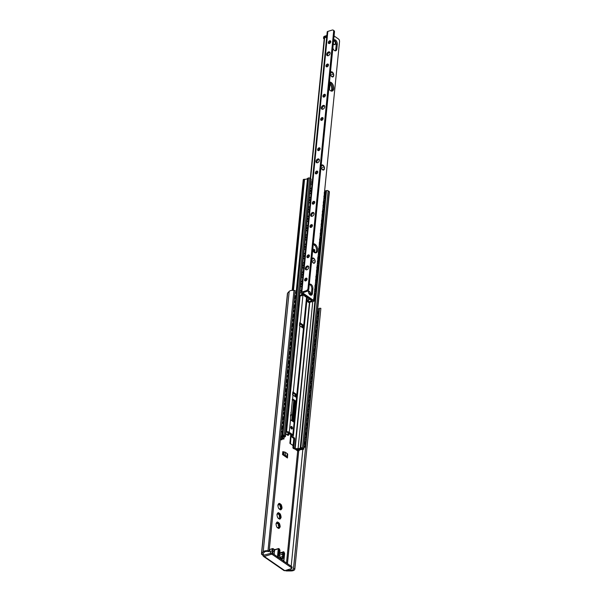<?xml version="1.0" encoding="UTF-8"?>
<svg xmlns="http://www.w3.org/2000/svg" width="601" height="601" viewBox="0 0 601 601"><rect width="100%" height="100%" fill="white"/><g stroke="black" fill="none" stroke-linecap="round" stroke-linejoin="round"><path stroke-width="0.9" d="M263.448 556.361A1.668 1.104 -55.4 0 0 264.245 556.451L271.028 554.377A0.999 0.481 5.7 0 1 272.426 554.565L291.748 567.907A0.999 0.481 5.7 0 1 291.966 568.245A0.999 0.481 5.7 0 1 291.583 568.569L284.806 570.642A1.668 1.104 124.6 0 1 284.003 570.559L263.448 556.361A1.668 1.104 -55.4 0 1 263.088 555.392L261.976 554.625A2.396 1.149 5.7 0 1 261.465 553.814A2.396 1.149 5.7 0 1 261.645 553.431L263.208 551.756A4.523 2.171 5.7 0 1 267.993 550.801L269.173 550.974L268.985 551.598L267.806 551.425A3.193 1.533 -174.3 0 0 264.432 552.094L262.87 553.776A1.067 0.511 -174.3 0 0 262.795 553.942A1.067 0.511 -174.3 0 0 263.02 554.302L264.417 555.271M278.624 514.321A0.834 0.481 -107 0 1 277.767 513.667L277.707 513.442M278.969 518.663A0.834 0.481 -107 0 1 279.36 517.844M280.036 517.701A3.336 1.916 73 0 0 280.058 517.318L279.645 516.755A0.834 0.481 -107 0 1 279.307 515.357L279.442 514.734A3.336 1.916 73 0 0 279.119 514.201M279.555 505.013A0.834 0.481 -107 0 1 278.699 504.359L278.639 504.134M279.893 509.355A0.834 0.481 -107 0 1 280.291 508.536M280.967 508.393A3.336 1.916 73 0 0 280.99 508.01L280.577 507.447A0.834 0.481 -107 0 1 280.239 506.05L280.366 505.418A3.336 1.916 73 0 0 280.051 504.893M287.331 434.884A0.834 0.481 -107 0 1 287.721 434.065M288.397 433.922A3.336 1.916 73 0 0 288.427 433.539L288.007 432.975A0.834 0.481 -107 0 1 287.579 432.209M277.7 523.629A0.834 0.481 -107 0 1 276.836 522.983L276.783 522.75M278.038 527.971A0.834 0.481 -107 0 1 278.428 527.152M279.104 527.009A3.336 1.916 73 0 0 279.134 526.626L278.714 526.063A0.834 0.481 -107 0 1 278.383 524.665L278.511 524.042A3.336 1.916 73 0 0 278.188 523.509M278.676 512.863A3.163 1.826 -107 0 1 279.901 513.712L280.119 513.817A3.336 1.916 -107 0 1 280.479 514.411L280.532 514.749A3.163 1.826 -107 0 1 280.998 516.672L281.103 517.003A3.336 1.916 -107 0 1 281.043 517.649L280.885 517.799A3.163 1.826 -107 0 1 280.126 518.873L280.013 519.099A3.336 1.916 -107 0 1 279.998 519.099A3.336 1.916 -107 0 1 279.585 519.151L279.382 518.963A3.163 1.826 -107 0 1 278.458 518.438A3.163 1.826 -107 0 1 278.158 518.115L277.94 518.009A3.336 1.916 -107 0 1 277.579 517.416L277.519 517.078A3.163 1.826 -107 0 1 277.061 515.155L276.956 514.824A3.336 1.916 -107 0 1 277.016 514.178L277.174 514.028A3.163 1.826 -107 0 1 277.932 512.953L278.045 512.728A3.336 1.916 -107 0 1 278.06 512.728A3.336 1.916 -107 0 1 278.473 512.683L277.79 513.262M276.971 514.546L277.932 512.953M279.217 517.852L280.194 517.716L279.638 518.498L280.021 518.783L279.39 518.979L277.917 517.934M280.194 517.716L280.885 517.799M279.886 516.92L280.84 516.627L279.645 516.755M280.532 514.749L279.976 515.155L280.314 516.552M279.901 513.712L279.322 514.08L278.428 513.464L278.631 513.006M278.488 514.411L279.322 514.08M277.752 522.179A3.163 1.826 -107 0 1 278.977 523.02L279.187 523.125A3.336 1.916 -107 0 1 279.555 523.719L279.608 524.057A3.163 1.826 -107 0 1 280.066 525.98L280.179 526.311A3.336 1.916 -107 0 1 280.111 526.957L279.953 527.107A3.163 1.826 -107 0 1 279.195 528.181L279.082 528.407A3.336 1.916 -107 0 1 279.074 528.414A3.336 1.916 -107 0 1 278.661 528.459L278.451 528.271A3.163 1.826 -107 0 1 277.527 527.746A3.163 1.826 -107 0 1 277.226 527.423L277.008 527.317A3.336 1.916 -107 0 1 276.648 526.724L276.595 526.386A3.163 1.826 -107 0 1 276.129 524.463L276.024 524.132A3.336 1.916 -107 0 1 276.092 523.486L276.242 523.343A3.163 1.826 -107 0 1 277.008 522.261L277.114 522.036A3.336 1.916 -107 0 1 277.129 522.036A3.336 1.916 -107 0 1 277.542 521.991L276.858 522.577M276.039 523.862L277.008 522.261M278.286 527.16L279.262 527.024L278.714 527.813L279.089 528.091L278.458 528.287L276.986 527.25M279.262 527.024L279.953 527.107M278.954 526.228L279.908 525.935L278.714 526.063M279.608 524.057L279.044 524.463L279.382 525.86M278.977 523.02L278.391 523.388L277.504 522.78L277.7 522.314M277.564 523.719L278.391 523.388M279.608 503.555A3.163 1.826 -107 0 1 280.832 504.404L281.05 504.509A3.336 1.916 -107 0 1 281.411 505.103L281.463 505.441A3.163 1.826 -107 0 1 281.929 507.364L282.034 507.695A3.336 1.916 -107 0 1 281.967 508.341L281.816 508.484A3.163 1.826 -107 0 1 281.05 509.565L280.945 509.791A3.336 1.916 -107 0 1 280.93 509.791A3.336 1.916 -107 0 1 280.517 509.836L280.306 509.648A3.163 1.826 -107 0 1 279.39 509.13A3.163 1.826 -107 0 1 279.082 508.807L278.872 508.701A3.336 1.916 -107 0 1 278.503 508.108L278.451 507.77A3.163 1.826 -107 0 1 277.993 505.847L277.88 505.516A3.336 1.916 -107 0 1 277.947 504.87L278.105 504.72A3.163 1.826 -107 0 1 278.864 503.646L278.969 503.42A3.336 1.916 -107 0 1 278.984 503.42A3.336 1.916 -107 0 1 279.397 503.368L278.714 503.954M277.895 505.238L278.864 503.646M280.306 509.648L278.849 508.626M280.314 509.671L280.952 509.475L279.938 509.385M280.569 509.19L281.125 508.408L280.141 508.544M281.125 508.408L281.816 508.484M280.81 507.612L281.771 507.319L280.577 507.447M281.463 505.441L280.9 505.847L281.238 507.244M280.832 504.404L280.246 504.772L279.36 504.156L279.563 503.698M279.42 505.103L280.246 504.772M289.464 433.374A3.336 1.916 -107 0 1 289.404 433.862L289.246 434.012A3.163 1.826 -107 0 1 288.488 435.094L288.375 435.312A3.336 1.916 -107 0 1 288.367 435.319A3.336 1.916 -107 0 1 287.947 435.364L287.744 435.177A3.163 1.826 -107 0 1 286.82 434.658A3.163 1.826 -107 0 1 286.519 434.335L286.301 434.23A3.336 1.916 -107 0 1 285.941 433.629L285.888 433.298A3.163 1.826 -107 0 1 285.791 433.066M287.744 435.177L286.271 434.14M287.751 435.192L288.382 435.004L287.999 434.718L287.368 434.914M287.999 434.718L288.555 433.937L287.579 434.065M288.555 433.937L289.246 434.012M287.879 432.284L288.555 432.75M290.418 415.314L291.109 415.396A3.163 1.826 -107 0 1 290.531 416.35M290.899 412.692A3.163 1.826 -107 0 1 291.215 414.269L291.327 414.6A3.336 1.916 -107 0 1 291.26 415.246L291.109 415.396M287.413 457.166L287.691 454.394A2.066 0.992 -174.3 0 0 287.699 454.326A2.066 0.992 -174.3 0 0 287.263 453.627L285.528 452.425A2.066 0.992 -174.3 0 0 284.153 451.952L282.808 451.667L282.515 454.574L283.86 454.859A2.066 0.992 5.7 0 1 285.235 455.333L286.97 456.535A2.066 0.992 5.7 0 1 287.413 457.233A2.066 0.992 5.7 0 1 287.398 457.301L287.451 457.977L282.515 454.574M287.451 457.977L287.639 454.98M286.076 457.03L283.882 455.52M291.966 568.245L292.078 567.081A0.999 0.481 -174.3 0 0 291.868 566.743L291.748 567.907M272.426 554.565L272.546 553.401L291.868 566.743M272.546 553.401A0.999 0.481 -174.3 0 0 271.141 553.213L263.088 555.392M286.204 570.214A1.067 0.511 -174.3 0 0 286.812 570.296L290.786 570.289A3.193 1.533 -174.3 0 0 293.438 569.124L293.551 568.554L294.873 568.719L294.76 569.282A4.523 2.171 5.7 0 1 290.997 570.942L287.023 570.95A2.396 1.149 5.7 0 1 285.107 570.552M319.093 309.282A3.193 1.533 -174.3 0 0 319.424 308.756L293.551 568.554M269.173 550.974L295.159 290.614L293.979 290.441A4.523 2.171 -174.3 0 0 289.194 291.387L287.639 293.07A2.396 1.149 -174.3 0 0 287.451 293.446L261.465 553.814M294.873 568.719L320.866 308.351L319.544 308.193M277.895 557.6L278.376 557.172L283.717 560.861L283.8 561.68M283.657 551.906L284.07 552.191L283.469 551.883L283.026 552.514A0.669 0.496 35.3 0 1 283.424 552.537L283.582 551.853M278.932 548.645L278.496 548.653L279.074 550.193L279.841 550.719A2.667 1.533 -107 0 1 279.788 551.658L279.36 553.686A3.403 1.953 73 0 0 281.095 558.494A3.403 1.953 73 0 0 283.514 556.556L283.522 554.235A2.667 1.533 -107 0 1 283.649 553.348L283.424 552.537M284.07 552.191L284.611 553.574L283.649 553.348M279.833 550.058L279.337 548.931M274.154 554.52L274.604 550.013L278.496 548.653M279.69 553.033L283.469 551.883M272.922 553.664L273.019 552.717A2.336 1.345 73 0 0 272.666 550.832A1.502 0.864 -107 0 1 272.546 549.201A1.502 0.864 -107 0 1 273.5 548.946L274.687 549.765A0.669 0.383 -107 0 0 274.604 550.013M272.651 549.757A1.164 0.669 -107 0 1 273.034 549.134A1.164 0.669 -107 0 1 274.011 550.058A1.164 0.669 -107 0 1 273.71 551.365A1.164 0.669 -107 0 1 272.952 550.937A1.164 0.669 -107 0 1 272.651 549.757M273.5 548.946L273.267 548.736A1.833 1.052 73 0 0 272.576 548.578L270.488 549.216A1.833 1.052 73 0 0 270.165 551.673A1.998 1.149 -107 0 1 270.465 553.288L270.45 553.431M285.926 431.698L286.572 431.668A2.667 1.277 5.7 0 1 289.269 432.329L292.815 434.778A2.667 1.277 5.7 0 1 293.386 435.68A2.667 1.277 5.7 0 1 293.1 436.176L292.807 436.852L294.302 437.881A0.669 0.383 -107 0 1 294.655 438.745L293.814 447.182A0.669 0.383 73 0 0 294.167 448.053L295.159 448.609L298.081 448.624A2.87 1.375 -174.3 0 0 300.245 448.023A1.33 0.639 5.7 0 1 300.628 447.82L300.838 447.753A1.164 0.563 5.7 0 1 302.476 447.97L303.543 448.714A0.932 0.451 5.7 0 1 303.738 449.03A0.932 0.451 5.7 0 1 303.385 449.33L303.235 449.375A2.667 1.277 5.7 0 1 301.95 449.54A3.336 1.6 -174.3 0 0 299.208 450.487A1.533 0.736 5.7 0 1 298.682 450.825L298.622 450.848A0.999 0.481 5.7 0 1 297.225 450.66L295.549 449.45L296.458 449.21L298.058 450.314A4.583 2.201 5.7 0 1 301.822 448.977A1.502 0.721 -174.3 0 0 302.371 448.924L301.454 448.286A0.834 0.398 -174.3 0 0 301.236 448.391A4.034 1.938 5.7 0 1 298.246 449.195L295.993 449.18A2.667 1.277 5.7 0 1 293.521 448.519L293.25 448.331A0.669 0.383 -107 0 1 292.897 447.467L293.739 439.03A0.669 0.383 73 0 0 293.386 438.159L292.349 437.445A2.997 1.442 5.7 0 1 291.71 436.431A2.997 1.442 5.7 0 1 292.033 435.875L292.364 435.379L287.894 432.292L286.767 432.239A2.997 1.442 5.7 0 1 285.873 432.209M290.516 419.821A2.667 1.277 -174.3 0 0 290.441 419.768L292.529 398.824A2.667 1.277 5.7 0 1 292.604 398.876L296.158 401.325A2.667 1.277 5.7 0 1 296.225 401.378L294.137 422.323A2.667 1.277 -174.3 0 0 294.062 422.27L290.516 419.821L289.269 432.329M292.98 395.097A2.667 1.277 -174.3 0 0 292.567 394.857L292.86 391.95A2.667 1.277 5.7 0 1 293.273 392.19L296.819 394.639A2.667 1.277 5.7 0 1 297.134 394.902L296.841 397.809A2.667 1.277 -174.3 0 0 296.533 397.546L292.98 395.097L292.604 398.876M299.891 325.862A2.667 1.277 -174.3 0 0 299.478 325.622L299.771 322.714A2.667 1.277 5.7 0 1 300.184 322.947L303.73 325.396A2.667 1.277 5.7 0 1 304.046 325.667L303.753 328.574A2.667 1.277 -174.3 0 0 303.445 328.311L299.891 325.862L293.273 392.19M291.47 428.874A1.33 0.766 73 0 0 290.861 426.883M291.74 426.575A1.33 0.766 -107 0 1 292.439 427.92A1.33 0.766 -107 0 1 292.011 429.016A1.33 0.766 -107 0 1 290.892 427.965A1.33 0.766 -107 0 1 291.23 426.462A1.33 0.766 -107 0 1 291.74 426.575M293.521 421.894L295.497 402.092L292.214 399.515M292.815 434.778L294.137 422.323M280.614 436.318A3.336 1.6 -174.3 0 0 281.846 435.665A2.667 1.277 5.7 0 1 282.673 435.184L282.831 435.139A0.932 0.451 5.7 0 1 284.13 435.312L285.205 436.048A1.164 0.563 5.7 0 1 285.452 436.446A1.164 0.563 5.7 0 1 285.009 436.829L284.791 436.889A1.33 0.639 5.7 0 1 284.25 436.972A2.87 1.375 -174.3 0 0 282.192 437.656L281.073 438.948L281.831 439.534A0.669 0.383 73 0 0 282.297 439.241L282.478 437.415M281.351 439.684A0.669 0.383 -107 0 1 280.915 439.812L280.644 439.624A2.667 1.277 5.7 0 1 280.314 439.339M294.783 396.337L295.271 394.474L293.055 392.941M301.694 327.102L302.183 325.239L299.967 323.706M280.434 438.129L281.11 437.363A4.034 1.938 5.7 0 1 283.875 436.409A0.834 0.398 -174.3 0 0 284.183 436.364L283.244 435.725A1.502 0.721 -174.3 0 0 282.928 435.935A4.583 2.201 5.7 0 1 280.554 436.957M301.89 325.111L299.959 323.766M302.183 325.239L303.25 325.389A1.202 0.578 5.7 0 1 304.046 325.667M299.771 322.714A1.202 0.578 5.7 0 1 300.027 323.12A1.202 0.578 5.7 0 1 300.019 323.158L300.027 323.12M294.978 394.346L293.048 393.001M295.271 394.474L296.338 394.624A1.202 0.578 5.7 0 1 297.134 394.902M292.86 391.95A1.202 0.578 5.7 0 1 293.115 392.355A1.202 0.578 5.7 0 1 293.108 392.393L293.115 392.355M325.562 191.103A2.87 1.375 -174.3 0 0 325.915 190.855A1.33 0.639 5.7 0 1 326.29 190.652L326.508 190.592A1.164 0.563 5.7 0 1 328.138 190.81L329.213 191.546A0.932 0.451 5.7 0 1 329.408 191.862L303.738 449.03M298.171 449.195L298.058 450.314M292.191 290.358L303.235 179.729A0.999 0.481 5.7 0 1 303.61 179.406L303.67 179.383A1.533 0.736 5.7 0 1 304.557 179.293A3.336 1.6 -174.3 0 0 307.517 178.497A2.667 1.277 5.7 0 1 308.343 178.024L308.493 177.971A0.932 0.451 5.7 0 1 309.8 178.151L310.875 178.888A1.164 0.563 5.7 0 1 311.123 179.278L285.452 436.446M312.873 250.79L312.993 249.55M313.376 249.813L313.219 251.331M308.268 302.025L306.923 300.996L308.869 299.223L308.681 298.494M309.072 298.765L309.35 299.373L307.457 301.048L308.305 301.634M303.46 295.271L302.423 295.339M302.799 295.061L303.866 295.166M301.199 292.732L299.741 293.25M299.779 292.897L301.191 292.679M312.242 181.9A1.33 0.834 121.7 0 0 311.934 181.953L310.815 182.351M301.454 289.983A2.997 1.871 -58.3 0 1 301.214 290.321L301.454 289.96L301.214 290.321A2.997 1.878 121.7 0 1 299.929 291.417A2.667 2.667 0 0 0 299.952 291.41M301.74 287.113A2.667 2.667 0 0 0 300.447 286.219A2.997 1.878 121.7 0 1 301.484 286.369A2.997 1.878 121.7 0 1 301.597 286.452L301.747 287.06M314.451 292.875A1.33 0.932 127.8 0 1 314.834 293.01A1.33 0.932 127.8 0 1 315.112 293.784L315.412 294.017A1.33 0.932 -52.2 0 0 315.142 293.25A1.33 0.932 -52.2 0 0 314.969 293.153M315.412 294.017L314.533 299.606A1.33 0.932 127.8 0 1 313.324 301.048L313.624 301.281A1.33 0.932 -52.2 0 0 314.834 299.839M313.624 301.281L312.55 301.559M312.189 301.657L309.77 302.28M301.597 286.474A2.997 1.878 -58.3 0 0 300.928 286.422M314.225 295.189A2.997 2.088 127.8 0 1 313.88 298.599M315.112 293.784L314.533 299.606M314.015 294.993L314.105 296.398M314.473 296.301A2.997 2.088 127.8 0 1 314.413 296.894L313.624 298.87M300.59 284.746L301.71 284.348A1.33 0.834 121.7 0 1 302.018 284.303M302.386 280.675A2.997 1.871 -58.3 0 1 302.138 281.013L302.386 280.644L302.138 281.013A2.997 1.878 121.7 0 1 300.853 282.109A2.667 2.667 0 0 0 300.883 282.094M301.394 276.911A2.997 1.878 121.7 0 1 302.416 277.061A2.997 1.878 121.7 0 1 302.528 277.144L302.679 277.76M315.382 283.559A1.33 0.932 127.8 0 1 315.765 283.702A1.33 0.932 127.8 0 1 316.043 284.476L316.344 284.709A1.33 0.932 -52.2 0 0 316.066 283.935A1.33 0.932 -52.2 0 0 315.901 283.845M316.344 284.709L315.465 290.291A1.33 0.932 127.8 0 1 314.578 291.605M314.548 291.966L314.541 291.981A1.33 0.932 -52.2 0 0 315.765 290.531M302.528 277.166A2.997 1.878 -58.3 0 0 301.86 277.114M315.149 285.881A2.997 2.088 127.8 0 1 314.811 289.291M316.043 284.476L315.465 290.291M314.947 285.685L315.029 287.083M315.397 286.993A2.997 2.088 127.8 0 1 315.337 287.586L314.556 289.562M301.522 275.438L302.641 275.04A1.33 0.834 121.7 0 1 302.949 274.988M300.71 283.589L302.115 283.364M302.108 283.432L300.673 283.942M303.317 271.336L303.069 271.705A2.997 1.871 -58.3 0 0 303.31 271.359L303.069 271.712A2.997 1.878 121.7 0 1 301.785 272.801M303.603 268.497A2.667 2.667 0 0 0 302.303 267.595A2.997 1.878 121.7 0 1 303.347 267.753A2.997 1.878 121.7 0 1 303.46 267.828L303.603 268.444M316.314 274.251A1.33 0.932 127.8 0 1 316.697 274.394A1.33 0.932 127.8 0 1 316.967 275.168L317.275 275.401A1.33 0.932 -52.2 0 0 316.997 274.627A1.33 0.932 -52.2 0 0 316.832 274.537M317.275 275.401L316.389 280.983A1.33 0.932 127.8 0 1 315.51 282.297M315.472 282.658L315.472 282.665A1.33 0.932 -52.2 0 0 316.689 281.215M303.452 267.858A2.997 1.878 -58.3 0 0 302.784 267.806M316.081 276.565A2.997 2.088 127.8 0 1 315.743 279.983M316.967 275.168L316.389 280.983M315.871 276.377L315.961 277.775M316.329 277.685A2.997 2.088 127.8 0 1 316.269 278.278L315.487 280.254M302.453 266.13L303.573 265.732A1.33 0.834 121.7 0 1 303.881 265.68M301.634 274.274L303.047 274.056M303.039 274.124L301.604 274.634M304.249 262.028L304.001 262.397A2.997 1.871 -58.3 0 0 304.241 262.051L304.001 262.397A2.997 1.878 121.7 0 1 302.716 263.493A2.667 2.667 0 0 0 302.739 263.478M304.527 259.181A2.667 2.667 0 0 0 303.235 258.287A2.997 1.878 121.7 0 1 304.271 258.445A2.997 1.878 121.7 0 1 304.384 258.52L304.534 259.136M317.245 264.943A1.33 0.932 127.8 0 1 317.628 265.086A1.33 0.932 127.8 0 1 317.899 265.86L318.199 266.093A1.33 0.932 -52.2 0 0 317.929 265.319A1.33 0.932 -52.2 0 0 317.756 265.229M318.199 266.093L317.32 271.675A1.33 0.932 127.8 0 1 316.442 272.989M316.411 273.357L316.411 273.357A1.33 0.932 -52.2 0 0 317.621 271.907M304.572 258.715A2.997 1.871 -58.3 0 0 304.384 258.528A2.997 1.878 -58.3 0 0 303.715 258.498M317.012 267.257A2.997 2.088 127.8 0 1 316.667 270.668M317.899 265.86L317.32 271.675M316.802 267.069L316.892 268.467M317.26 268.369A2.997 2.088 127.8 0 1 317.2 268.97L316.419 270.946M303.377 256.822L304.497 256.424A1.33 0.834 121.7 0 1 304.812 256.372M302.566 264.966L303.971 264.748M303.963 264.816L302.528 265.326M305.173 252.743A2.997 1.871 -58.3 0 1 304.925 253.089L305.173 252.72L304.925 253.089A2.997 1.878 121.7 0 1 303.64 254.185A2.667 2.667 0 0 0 303.67 254.17M304.181 248.987A2.997 1.878 121.7 0 1 305.203 249.137A2.997 1.878 121.7 0 1 305.316 249.212L305.458 249.828M318.169 255.635A1.33 0.932 127.8 0 1 318.553 255.778A1.33 0.932 127.8 0 1 318.83 256.544L319.131 256.785A1.33 0.932 -52.2 0 0 318.861 256.011A1.33 0.932 -52.2 0 0 318.688 255.913M319.131 256.785L318.252 262.367A1.33 0.932 127.8 0 1 317.366 263.674M317.336 264.034L317.328 264.049A1.33 0.932 -52.2 0 0 318.553 262.599M305.503 249.407A2.997 1.871 -58.3 0 0 305.316 249.22A2.997 1.878 -58.3 0 0 304.647 249.182M317.937 257.949A2.997 2.088 127.8 0 1 317.598 261.36M318.83 256.544L318.252 262.367M317.734 257.761L317.816 259.159M318.184 259.061A2.997 2.088 127.8 0 1 318.124 259.655L317.343 261.638M304.309 247.514L305.428 247.116A1.33 0.834 121.7 0 1 305.736 247.064M303.497 255.658L304.902 255.44M304.895 255.508L303.46 256.018M306.097 243.435A2.997 1.871 -58.3 0 1 305.856 243.781L306.104 243.413L305.856 243.781A2.997 1.878 121.7 0 1 304.572 244.877A2.667 2.667 0 0 0 304.602 244.862M305.113 239.679A2.997 1.878 121.7 0 1 306.134 239.822A2.997 1.878 121.7 0 1 306.247 239.904L306.39 240.52M319.101 246.327A1.33 0.932 127.8 0 1 319.484 246.47A1.33 0.932 127.8 0 1 319.762 247.236L320.063 247.477A1.33 0.932 -52.2 0 0 319.785 246.703A1.33 0.932 -52.2 0 0 319.619 246.605M320.063 247.477L319.176 253.059A1.33 0.932 127.8 0 1 318.297 254.366M318.26 254.726L318.26 254.741A1.33 0.932 -52.2 0 0 319.484 253.291M306.435 240.1A2.997 1.871 -58.3 0 0 306.247 239.912A2.997 1.878 -58.3 0 0 305.571 239.874M318.868 248.641A2.997 2.088 127.8 0 1 318.53 252.052M319.762 247.236L319.176 253.059M318.658 248.446L318.748 249.851M319.116 249.753A2.997 2.088 127.8 0 1 319.056 250.347L318.275 252.33M305.24 238.206L306.36 237.808A1.33 0.834 121.7 0 1 306.668 237.756M304.422 246.35L305.834 246.132M305.826 246.2L304.391 246.71M307.028 234.127A2.997 1.871 -58.3 0 1 306.788 234.465L307.036 234.105L306.788 234.465A2.997 1.878 121.7 0 1 305.503 235.562A2.667 2.667 0 0 0 305.526 235.554M307.314 231.257A2.667 2.667 0 0 0 306.022 230.363A2.997 1.878 121.7 0 1 307.058 230.514A2.997 1.878 121.7 0 1 307.171 230.596L307.321 231.212M320.032 237.019A1.33 0.932 127.8 0 1 320.416 237.155A1.33 0.932 127.8 0 1 320.686 237.928L320.994 238.161A1.33 0.932 -52.2 0 0 320.716 237.395A1.33 0.932 -52.2 0 0 320.543 237.297M320.994 238.161L320.108 243.751A1.33 0.932 127.8 0 1 319.229 245.058M319.191 245.418L319.191 245.433A1.33 0.932 -52.2 0 0 320.408 243.983M307.171 230.619A2.997 1.878 -58.3 0 0 306.502 230.566M319.8 239.333A2.997 2.088 127.8 0 1 319.454 242.744M320.686 237.928L320.108 243.751M319.589 239.138L319.679 240.543M320.048 240.445A2.997 2.088 127.8 0 1 319.987 241.039L319.206 243.014M306.164 228.898L307.284 228.5A1.33 0.834 121.7 0 1 307.599 228.448M305.353 237.042L306.758 236.817M306.75 236.884L305.316 237.395M307.96 224.797L307.72 225.157A2.997 1.871 -58.3 0 0 307.96 224.819L307.72 225.157A2.997 1.878 121.7 0 1 306.427 226.254A2.667 2.667 0 0 0 306.457 226.246M308.245 221.949A2.667 2.667 0 0 0 306.953 221.055A2.997 1.878 121.7 0 1 307.99 221.206A2.997 1.878 121.7 0 1 308.103 221.288L308.253 221.904M320.957 227.711A1.33 0.932 127.8 0 1 321.34 227.847A1.33 0.932 127.8 0 1 321.618 228.62L321.918 228.853A1.33 0.932 -52.2 0 0 321.648 228.087A1.33 0.932 -52.2 0 0 321.475 227.989M321.918 228.853L321.039 234.435A1.33 0.932 127.8 0 1 320.153 235.75M320.13 236.118L320.13 236.118A1.33 0.932 -52.2 0 0 321.34 234.675M308.103 221.311A2.997 1.878 -58.3 0 0 307.434 221.258M320.731 230.025A2.997 2.088 127.8 0 1 320.386 233.436M321.618 228.62L321.039 234.435M320.521 229.83L320.603 231.235M320.972 231.137A2.997 2.088 127.8 0 1 320.919 231.731L320.13 233.706M307.096 219.583L308.215 219.185A1.33 0.834 121.7 0 1 308.523 219.14M306.285 227.734L307.689 227.509M307.682 227.576L306.247 228.087M308.891 215.481L308.644 215.849A2.997 1.871 -58.3 0 0 308.884 215.511L308.644 215.857A2.997 1.878 121.7 0 1 307.359 216.946M307.9 211.747A2.997 1.878 121.7 0 1 308.922 211.898A2.997 1.878 121.7 0 1 309.034 211.98L309.177 212.589M321.888 218.396A1.33 0.932 127.8 0 1 322.271 218.539A1.33 0.932 127.8 0 1 322.549 219.312L322.85 219.545A1.33 0.932 -52.2 0 0 322.572 218.772A1.33 0.932 -52.2 0 0 322.406 218.681M322.85 219.545L321.963 225.127A1.33 0.932 127.8 0 1 321.084 226.442M321.047 226.802L321.047 226.817A1.33 0.932 -52.2 0 0 322.271 225.367M309.027 212.003A2.997 1.878 -58.3 0 0 308.358 211.95M321.655 220.717A2.997 2.088 127.8 0 1 321.317 224.128M322.549 219.312L321.963 225.127M321.445 220.522L321.535 221.919M321.903 221.829A2.997 2.088 127.8 0 1 321.843 222.423L321.062 224.398M308.028 210.275L309.147 209.877A1.33 0.834 121.7 0 1 309.455 209.824M307.216 218.426L308.621 218.201M308.613 218.268L307.179 218.779M309.823 206.173L309.575 206.541A2.997 1.871 -58.3 0 0 309.815 206.196L309.575 206.541A2.997 1.878 121.7 0 1 308.29 207.638A2.667 2.667 0 0 0 308.313 207.623M308.824 202.439A2.997 1.878 121.7 0 1 309.846 202.59A2.997 1.878 121.7 0 1 309.958 202.665L310.108 203.281M322.82 209.088A1.33 0.932 127.8 0 1 323.203 209.231A1.33 0.932 127.8 0 1 323.473 210.004L323.781 210.237A1.33 0.932 -52.2 0 0 323.503 209.464A1.33 0.932 -52.2 0 0 323.33 209.373M323.781 210.237L322.895 215.819A1.33 0.932 127.8 0 1 322.016 217.134M321.978 217.494L321.978 217.502A1.33 0.932 -52.2 0 0 323.195 216.052M310.154 202.86A2.997 1.871 -58.3 0 0 309.958 202.672A2.997 1.878 -58.3 0 0 309.29 202.642M322.587 211.402A2.997 2.088 127.8 0 1 322.249 214.82M323.473 210.004L322.895 215.819M322.376 211.214L322.467 212.611M322.835 212.521A2.997 2.088 127.8 0 1 322.775 213.115L321.993 215.09M308.952 200.967L310.078 200.569A1.33 0.834 121.7 0 1 310.386 200.516M308.14 209.11L309.545 208.893M309.538 208.96L308.103 209.471M310.747 196.888A2.997 1.871 -58.3 0 1 310.507 197.233L310.747 196.865L310.507 197.233A2.997 1.878 121.7 0 1 309.222 198.33A2.667 2.667 0 0 0 309.245 198.315M309.755 193.131A2.997 1.878 121.7 0 1 310.777 193.282A2.997 1.878 121.7 0 1 310.89 193.357L311.04 193.973M323.744 199.78A1.33 0.932 127.8 0 1 324.127 199.923A1.33 0.932 127.8 0 1 324.405 200.696L324.705 200.929A1.33 0.932 -52.2 0 0 324.435 200.156A1.33 0.932 -52.2 0 0 324.262 200.065M324.705 200.929L323.826 206.511A1.33 0.932 127.8 0 1 322.94 207.826M322.91 208.186L322.91 208.194A1.33 0.932 -52.2 0 0 324.127 206.744M311.078 193.552A2.997 1.871 -58.3 0 0 310.89 193.364A2.997 1.878 -58.3 0 0 310.221 193.327M323.518 202.094A2.997 2.088 127.8 0 1 323.173 205.504M324.405 200.696L323.826 206.511M323.308 201.906L323.398 203.303M323.759 203.206A2.997 2.088 127.8 0 1 323.706 203.799L322.917 205.782M309.883 191.659L311.002 191.261A1.33 0.834 121.7 0 1 311.31 191.208M309.072 199.802L310.477 199.585M310.469 199.652L309.034 200.163M311.679 187.58A2.997 1.871 -58.3 0 1 311.431 187.925L311.679 187.557L311.431 187.925A2.997 1.878 121.7 0 1 310.146 189.022A2.667 2.667 0 0 0 310.176 189.007M311.964 184.71A2.667 2.667 0 0 0 310.664 183.816A2.997 1.878 121.7 0 1 311.709 183.974A2.997 1.878 121.7 0 1 311.821 184.049L311.964 184.665M324.675 190.472A1.33 0.932 127.8 0 1 325.058 190.615A1.33 0.932 127.8 0 1 325.336 191.381L325.637 191.621A1.33 0.932 -52.2 0 0 325.359 190.848A1.33 0.932 -52.2 0 0 325.194 190.75M325.637 191.621L324.75 197.203A1.33 0.932 127.8 0 1 323.871 198.51M323.834 198.871L323.849 198.886A1.33 0.932 -52.2 0 0 325.058 197.436M312.009 184.244A2.997 1.871 -58.3 0 0 311.821 184.056A2.997 1.878 -58.3 0 0 311.145 184.019M324.442 192.786A2.997 2.088 127.8 0 1 324.104 196.196M325.336 191.381L324.75 197.203M324.24 192.59L324.322 193.995M324.69 193.898A2.997 2.088 127.8 0 1 324.63 194.491L323.849 196.474M310.003 190.494L311.408 190.277M311.401 190.344L309.966 190.855M312.437 300.064L312.79 300.305A1.931 0.932 5.7 0 1 313.204 300.958A1.931 0.932 5.7 0 1 311.709 301.71A2.93 1.405 -174.3 0 0 309.515 302.596L308.238 302.318A4.267 2.051 5.7 0 1 311.611 301.056L311.896 300.71L303.64 295.016L302.851 295.001A4.267 2.051 5.7 0 1 299.471 295.962M331.076 91.014A4.665 2.682 73 0 0 329.356 83.291M313.324 243.908A4.665 2.682 -107 0 1 313.361 243.893A4.665 2.682 -107 0 1 315.127 244.284A4.665 2.682 -107 0 1 317.583 248.994A4.665 2.682 -107 0 1 316.081 252.826A4.665 2.682 -107 0 1 314.315 252.435A3.163 1.826 73 0 0 313.865 250.737L313.812 250.399A3.336 1.916 73 0 0 313.504 249.881M330.227 82.855A4.665 2.682 -107 0 1 332.623 87.1A4.665 2.682 -107 0 1 331.677 91.142A4.665 2.682 73 0 0 332.623 87.1A4.665 2.682 73 0 0 330.227 82.855A4.665 2.682 73 0 0 329.438 82.472A4.665 2.682 -107 0 1 330.227 82.855M333.735 44.189A1.57 0.901 -107 0 1 333.728 44.181A1.57 0.901 -107 0 0 333.893 44.279A1.968 1.134 73 0 0 334.073 44.429A1.968 1.134 73 0 0 335.463 43.55A1.968 1.134 73 0 0 334.907 41.499A1.968 1.134 73 0 0 333.593 40.86A1.968 1.134 73 0 1 335.448 42.896A1.968 1.134 73 0 1 334.073 44.429L335.05 44.466L335.456 42.956L334.885 41.461L333.593 40.86M333.322 43.565A2.036 1.172 73 0 0 333.871 44.331A2.036 1.172 73 0 0 334.058 44.489A2.036 1.172 73 0 0 335.478 42.949A2.036 1.172 73 0 0 333.6 40.785M310.131 294.941A2.036 1.172 73 0 0 310.116 292.259A2.036 1.172 73 0 0 308.313 291.455M315.029 245.508A3.336 1.916 -107 0 1 314.879 245.508L314.578 245.013M312.881 248.363L313.166 249.024A0.834 0.481 73 0 0 314.06 249.64L314.481 249.49A3.336 1.916 -107 0 1 314.841 250.084L314.714 250.715A0.834 0.481 73 0 0 315.052 252.112L315.465 252.675A3.336 1.916 -107 0 1 315.457 252.886M314.856 250.504L313.865 250.737M313.917 250.79L314.714 250.715M314.338 252.563L314.06 250.91M312.512 249.22L313.467 249.881M314.654 244.945L314.451 245.411M326.674 37.322A2.93 1.405 5.7 0 1 324.66 37.547L310.274 178.474L324.322 37.675M299.538 295.309A2.93 1.405 -174.3 0 0 301.574 294.708A1.931 0.932 5.7 0 1 303.22 294.317M308.238 302.318L308.456 300.162L308.238 302.318M304.391 295.534A2.667 1.533 73 0 0 305.068 296.436A2.667 1.533 73 0 0 306.315 296.864M304.324 295.482A2.464 1.42 73 0 0 304.947 296.331A2.464 1.42 73 0 0 305 296.383M309.042 293.04L309.455 293.326L309.042 293.04M324.3 37.901L324.007 37.991A1.33 0.639 -174.3 0 0 323.571 38.261L323.684 38.404A1.202 0.578 5.7 0 1 324.082 38.163L324.285 38.096M323.834 38.404L324.217 38.772M292.026 420.865L294.032 400.769M294.415 401.032L292.409 421.128M293.078 445.694L289.885 443.185L290.674 435.327A0.669 0.383 73 0 0 290.493 434.651L290.606 434.162M283.71 438.993L284.318 436.972M290.08 443.628L293.115 445.303M290.989 434.433L290.914 434.523A0.669 0.383 -107 0 1 291.087 435.199L290.493 443.5M283.477 439.068L282.387 438.317M290.884 427.942L290.982 426.98M318.522 308.719A1.33 0.879 124.6 0 1 318.808 309.5L319.131 309.725A1.33 0.879 -55.4 0 0 318.846 308.944L318.522 308.719A1.33 0.879 124.6 0 0 317.876 308.651L317.749 308.689M291.327 427.499L291.222 428.618M282.432 437.934L283.89 438.94M295.985 293.16A1.33 0.879 124.6 0 1 296.27 293.942L296.601 294.167A1.33 0.879 -55.4 0 0 296.316 293.393L295.985 293.16A1.33 0.879 124.6 0 0 295.346 293.1L294.896 293.235M281.854 431.796A1.33 0.879 -55.4 0 0 283.011 430.316L282.68 430.091A1.33 0.879 124.6 0 1 281.523 431.571L281.854 431.796L281.043 432.044M281.08 431.706L281.523 431.571M281.892 423.562L282.335 423.427A1.33 0.879 124.6 0 1 282.981 423.495A1.33 0.879 124.6 0 1 283.266 424.268L282.68 430.091M281.711 425.373A3.336 2.209 124.6 0 1 281.741 425.388A3.336 2.209 124.6 0 1 282.102 425.748L282.057 426.199A3.05 2.021 124.6 0 1 281.801 428.798L281.756 429.242A3.336 2.209 124.6 0 1 281.26 429.895M283.266 424.268L283.589 424.494A1.33 0.879 -55.4 0 0 283.304 423.72A1.33 0.879 -55.4 0 0 283.124 423.63M304.737 439.015L304.872 438.978A1.33 0.879 124.6 0 1 305.511 439.046A1.33 0.879 124.6 0 1 305.796 439.827L305.218 445.642A1.33 0.879 124.6 0 1 304.053 447.121L304.384 447.354A1.33 0.879 -55.4 0 0 305.541 445.867L305.218 445.642M305.796 439.827L306.127 440.052A1.33 0.879 -55.4 0 0 305.841 439.271A1.33 0.879 -55.4 0 0 305.654 439.188M306.127 440.052L305.541 445.867M304.384 447.354L303.896 447.505M304.527 441.164A3.336 2.209 124.6 0 1 304.639 441.307L304.572 441.938A2.952 1.953 124.6 0 1 304.354 444.162L304.286 444.8A3.336 2.209 124.6 0 1 304.144 445.018M283.589 424.494L283.011 430.316M282.786 422.488A1.33 0.879 -55.4 0 0 283.942 421.008L283.612 420.783A1.33 0.879 124.6 0 1 282.455 422.263L282.786 422.488L281.974 422.736M282.004 422.398L282.455 422.263M282.823 414.254L283.266 414.119A1.33 0.879 124.6 0 1 283.905 414.179A1.33 0.879 124.6 0 1 284.19 414.96L283.612 420.783M282.643 416.065A3.336 2.209 124.6 0 1 282.665 416.08A3.336 2.209 124.6 0 1 283.033 416.44L282.988 416.891A3.05 2.021 124.6 0 1 282.733 419.483L282.688 419.934A3.336 2.209 124.6 0 1 282.185 420.587M284.19 414.96L284.521 415.186A1.33 0.879 -55.4 0 0 284.235 414.412A1.33 0.879 -55.4 0 0 284.055 414.322M305.669 429.707L305.796 429.67A1.33 0.879 124.6 0 1 306.442 429.738A1.33 0.879 124.6 0 1 306.728 430.519L306.142 436.334A1.33 0.879 124.6 0 1 304.985 437.813L305.316 438.039A1.33 0.879 -55.4 0 0 306.472 436.559L306.142 436.334M306.728 430.519L307.051 430.744A1.33 0.879 -55.4 0 0 306.765 429.963A1.33 0.879 -55.4 0 0 306.585 429.88M307.051 430.744L306.472 436.559M305.316 438.039L304.82 438.197M305.451 431.856A3.336 2.209 124.6 0 1 305.563 431.999L305.503 432.63A2.952 1.953 124.6 0 1 305.278 434.854L305.218 435.485A3.336 2.209 124.6 0 1 305.068 435.71M284.521 415.186L283.942 421.008M283.71 413.18A1.33 0.879 -55.4 0 0 284.874 411.7L284.543 411.467A1.33 0.879 124.6 0 1 283.379 412.955L283.71 413.18L282.906 413.428M282.936 413.09L283.379 412.955M283.747 404.939L284.198 404.804A1.33 0.879 124.6 0 1 284.836 404.871A1.33 0.879 124.6 0 1 285.122 405.652L284.543 411.467M283.567 406.757A3.336 2.209 124.6 0 1 283.597 406.772A3.336 2.209 124.6 0 1 283.965 407.132L283.92 407.583A3.05 2.021 124.6 0 1 283.657 410.175L283.612 410.626A3.336 2.209 124.6 0 1 283.116 411.279M285.122 405.652L285.452 405.878A1.33 0.879 -55.4 0 0 285.167 405.097A1.33 0.879 -55.4 0 0 284.979 405.014M306.6 420.399L306.728 420.362A1.33 0.879 124.6 0 1 307.366 420.43A1.33 0.879 124.6 0 1 307.652 421.203L307.073 427.026A1.33 0.879 124.6 0 1 305.917 428.505L306.247 428.731A1.33 0.879 -55.4 0 0 307.404 427.251L307.073 427.026M307.652 421.203L307.982 421.436A1.33 0.879 -55.4 0 0 307.697 420.655A1.33 0.879 -55.4 0 0 307.517 420.572M307.982 421.436L307.404 427.251M306.247 428.731L305.751 428.881M306.382 422.548A3.336 2.209 124.6 0 1 306.495 422.691L306.435 423.322A2.952 1.953 124.6 0 1 306.209 425.546L306.149 426.177A3.336 2.209 124.6 0 1 305.999 426.394M285.452 405.878L284.874 411.7M284.641 403.872A1.33 0.879 -55.4 0 0 285.798 402.385L285.467 402.159A1.33 0.879 124.6 0 1 284.311 403.639L284.641 403.872L283.83 404.12M283.867 403.782L284.311 403.639M284.679 395.631L285.122 395.496A1.33 0.879 124.6 0 1 285.768 395.563A1.33 0.879 124.6 0 1 286.053 396.344L285.467 402.159M284.498 397.441A3.336 2.209 124.6 0 1 284.528 397.464A3.336 2.209 124.6 0 1 284.889 397.824L284.844 398.275A3.05 2.021 124.6 0 1 284.589 400.867L284.543 401.318A3.336 2.209 124.6 0 1 284.048 401.971M286.053 396.344L286.376 396.57A1.33 0.879 -55.4 0 0 286.091 395.789A1.33 0.879 -55.4 0 0 285.911 395.706M307.524 411.092L307.659 411.054A1.33 0.879 124.6 0 1 308.298 411.122A1.33 0.879 124.6 0 1 308.583 411.895L308.005 417.718A1.33 0.879 124.6 0 1 306.841 419.197L307.171 419.423A1.33 0.879 -55.4 0 0 308.336 417.943L308.005 417.718M308.583 411.895L308.914 412.121A1.33 0.879 -55.4 0 0 308.629 411.347A1.33 0.879 -55.4 0 0 308.441 411.257M308.914 412.121L308.336 417.943M307.171 419.423L306.683 419.573M307.314 413.24A3.336 2.209 124.6 0 1 307.427 413.375L307.359 414.014A2.952 1.953 124.6 0 1 307.141 416.238L307.073 416.869A3.336 2.209 124.6 0 1 306.931 417.086M286.376 396.57L285.798 402.385M285.573 394.564A1.33 0.879 -55.4 0 0 286.73 393.077L286.399 392.851A1.33 0.879 124.6 0 1 285.242 394.331L285.573 394.564L284.761 394.804M284.791 394.466L285.242 394.331M285.61 386.323L286.053 386.188A1.33 0.879 124.6 0 1 286.692 386.255A1.33 0.879 124.6 0 1 286.977 387.036L286.399 392.851M285.43 388.133A3.336 2.209 124.6 0 1 285.452 388.156A3.336 2.209 124.6 0 1 285.821 388.516L285.775 388.96A3.05 2.021 124.6 0 1 285.52 391.559L285.475 392.01A3.336 2.209 124.6 0 1 284.972 392.656M286.977 387.036L287.308 387.262A1.33 0.879 -55.4 0 0 287.023 386.481A1.33 0.879 -55.4 0 0 286.842 386.398M308.456 401.784L308.583 401.746A1.33 0.879 124.6 0 1 309.23 401.806A1.33 0.879 124.6 0 1 309.515 402.587L308.929 408.41A1.33 0.879 124.6 0 1 307.772 409.89L308.103 410.115A1.33 0.879 -55.4 0 0 309.26 408.635L308.929 408.41M309.515 402.587L309.838 402.813A1.33 0.879 -55.4 0 0 309.553 402.039A1.33 0.879 -55.4 0 0 309.372 401.949M309.838 402.813L309.26 408.635M308.103 410.115L307.607 410.265M308.238 403.932A3.336 2.209 124.6 0 1 308.351 404.067L308.29 404.706A2.952 1.953 124.6 0 1 308.065 406.93L308.005 407.561A3.336 2.209 124.6 0 1 307.855 407.778M287.308 387.262L286.73 393.077M286.497 385.249A1.33 0.879 -55.4 0 0 287.661 383.769L287.331 383.543A1.33 0.879 124.6 0 1 286.166 385.023L286.497 385.249L285.693 385.496M285.723 385.158L286.166 385.023M286.534 377.015L286.985 376.88A1.33 0.879 124.6 0 1 287.624 376.947A1.33 0.879 124.6 0 1 287.909 377.721L287.331 383.543M286.354 378.825A3.336 2.209 124.6 0 1 286.384 378.848A3.336 2.209 124.6 0 1 286.752 379.208L286.707 379.652A3.05 2.021 124.6 0 1 286.444 382.251L286.399 382.694A3.336 2.209 124.6 0 1 285.903 383.348M287.909 377.721L288.24 377.954A1.33 0.879 -55.4 0 0 287.954 377.173A1.33 0.879 -55.4 0 0 287.766 377.09M309.387 392.476L309.515 392.43A1.33 0.879 124.6 0 1 310.154 392.498A1.33 0.879 124.6 0 1 310.439 393.279L309.861 399.094A1.33 0.879 124.6 0 1 308.704 400.582L309.034 400.807A1.33 0.879 -55.4 0 0 310.191 399.327L309.861 399.094M310.439 393.279L310.77 393.505A1.33 0.879 -55.4 0 0 310.484 392.723A1.33 0.879 -55.4 0 0 310.304 392.641M310.77 393.505L310.191 399.327M309.034 400.807L308.538 400.957M309.169 394.624A3.336 2.209 124.6 0 1 309.282 394.759L309.222 395.39A2.952 1.953 124.6 0 1 308.997 397.622L308.937 398.253A3.336 2.209 124.6 0 1 308.786 398.471M288.24 377.954L287.661 383.769M287.428 375.941A1.33 0.879 -55.4 0 0 288.585 374.461L288.255 374.235A1.33 0.879 124.6 0 1 287.098 375.715L287.428 375.941L286.617 376.188M286.654 375.85L287.098 375.715M287.466 367.707L287.909 367.572A1.33 0.879 124.6 0 1 288.555 367.639A1.33 0.879 124.6 0 1 288.841 368.413L288.255 374.235M287.286 369.517A3.336 2.209 124.6 0 1 287.316 369.532A3.336 2.209 124.6 0 1 287.676 369.9L287.639 370.344A3.05 2.021 124.6 0 1 287.376 372.943L287.331 373.386A3.336 2.209 124.6 0 1 286.835 374.04M288.841 368.413L289.171 368.646A1.33 0.879 -55.4 0 0 288.886 367.865A1.33 0.879 -55.4 0 0 288.698 367.782M310.311 383.168L310.447 383.122A1.33 0.879 124.6 0 1 311.085 383.19A1.33 0.879 124.6 0 1 311.371 383.971L310.792 389.786A1.33 0.879 124.6 0 1 309.628 391.274L309.958 391.499A1.33 0.879 -55.4 0 0 311.123 390.019L310.792 389.786M311.371 383.971L311.701 384.197A1.33 0.879 -55.4 0 0 311.416 383.415A1.33 0.879 -55.4 0 0 311.228 383.333M311.701 384.197L311.123 390.019M309.958 391.499L309.47 391.649M310.101 385.309A3.336 2.209 124.6 0 1 310.214 385.451L310.146 386.082A2.952 1.953 124.6 0 1 309.928 388.314L309.861 388.945A3.336 2.209 124.6 0 1 309.718 389.163M289.171 368.646L288.585 374.461M288.36 366.633A1.33 0.879 -55.4 0 0 289.517 365.153L289.186 364.927A1.33 0.879 124.6 0 1 288.029 366.407L288.36 366.633L287.548 366.88M287.579 366.542L288.029 366.407M288.397 358.399L288.841 358.264A1.33 0.879 124.6 0 1 289.479 358.324A1.33 0.879 124.6 0 1 289.765 359.105L289.186 364.927M288.217 360.209A3.336 2.209 124.6 0 1 288.24 360.224A3.336 2.209 124.6 0 1 288.608 360.585L288.563 361.036A3.05 2.021 124.6 0 1 288.307 363.635L288.262 364.078A3.336 2.209 124.6 0 1 287.766 364.732M289.765 359.105L290.095 359.33A1.33 0.879 -55.4 0 0 289.81 358.557A1.33 0.879 -55.4 0 0 289.629 358.466M311.243 373.852L311.371 373.814A1.33 0.879 124.6 0 1 312.017 373.882A1.33 0.879 124.6 0 1 312.302 374.663L311.716 380.478A1.33 0.879 124.6 0 1 310.559 381.958L310.89 382.191A1.33 0.879 -55.4 0 0 312.047 380.703L311.716 380.478M312.302 374.663L312.633 374.889A1.33 0.879 -55.4 0 0 312.347 374.107A1.33 0.879 -55.4 0 0 312.159 374.025M312.633 374.889L312.047 380.703M310.89 382.191L310.394 382.341M311.025 376.001A3.336 2.209 124.6 0 1 311.138 376.143L311.078 376.774A2.952 1.953 124.6 0 1 310.86 378.998L310.792 379.637A3.336 2.209 124.6 0 1 310.642 379.855M290.095 359.33L289.517 365.153M289.284 357.325A1.33 0.879 -55.4 0 0 290.448 355.845L290.118 355.619A1.33 0.879 124.6 0 1 288.961 357.099L289.284 357.325L288.48 357.572M288.51 357.234L288.961 357.099M289.321 349.091L289.772 348.948A1.33 0.879 124.6 0 1 290.411 349.016A1.33 0.879 124.6 0 1 290.696 349.797L290.118 355.619M289.141 350.901A3.336 2.209 124.6 0 1 289.171 350.916A3.336 2.209 124.6 0 1 289.539 351.277L289.494 351.728A3.05 2.021 124.6 0 1 289.231 354.32L289.186 354.77A3.336 2.209 124.6 0 1 288.69 355.424M290.696 349.797L291.027 350.022A1.33 0.879 -55.4 0 0 290.741 349.249A1.33 0.879 -55.4 0 0 290.553 349.158M312.174 364.544L312.302 364.506A1.33 0.879 124.6 0 1 312.941 364.574A1.33 0.879 124.6 0 1 313.226 365.355L312.648 371.17A1.33 0.879 124.6 0 1 311.491 372.65L311.821 372.875A1.33 0.879 -55.4 0 0 312.978 371.395L312.648 371.17M313.226 365.355L313.557 365.581A1.33 0.879 -55.4 0 0 313.271 364.799A1.33 0.879 -55.4 0 0 313.091 364.717M313.557 365.581L312.978 371.395M311.821 372.875L311.326 373.026M311.957 366.693A3.336 2.209 124.6 0 1 312.069 366.835L312.009 367.466A2.952 1.953 124.6 0 1 311.784 369.69L311.724 370.321A3.336 2.209 124.6 0 1 311.573 370.547M291.027 350.022L290.448 355.845M290.215 348.017A1.33 0.879 -55.4 0 0 291.372 346.537L291.049 346.304A1.33 0.879 124.6 0 1 289.885 347.791L290.215 348.017L289.404 348.264M289.442 347.926L289.885 347.791M290.253 339.775L290.696 339.64A1.33 0.879 124.6 0 1 291.342 339.708A1.33 0.879 124.6 0 1 291.628 340.489L291.049 346.304M290.073 341.586A3.336 2.209 124.6 0 1 290.103 341.608A3.336 2.209 124.6 0 1 290.471 341.969L290.426 342.42A3.05 2.021 124.6 0 1 290.163 345.012L290.118 345.462A3.336 2.209 124.6 0 1 289.622 346.116M291.628 340.489L291.958 340.714A1.33 0.879 -55.4 0 0 291.673 339.933A1.33 0.879 -55.4 0 0 291.485 339.85M313.098 355.236L313.234 355.199A1.33 0.879 124.6 0 1 313.872 355.266A1.33 0.879 124.6 0 1 314.158 356.04L313.579 361.862A1.33 0.879 124.6 0 1 312.422 363.342L312.745 363.567A1.33 0.879 -55.4 0 0 313.91 362.087L313.579 361.862M314.158 356.04L314.488 356.273A1.33 0.879 -55.4 0 0 314.203 355.491A1.33 0.879 -55.4 0 0 314.015 355.409M314.488 356.273L313.91 362.087M312.745 363.567L312.257 363.718M312.888 357.385A3.336 2.209 124.6 0 1 313.001 357.527L312.933 358.158A2.952 1.953 124.6 0 1 312.715 360.382L312.648 361.013A3.336 2.209 124.6 0 1 312.505 361.231M291.958 340.714L291.372 346.537M291.147 338.709A1.33 0.879 -55.4 0 0 292.304 337.221L291.973 336.996A1.33 0.879 124.6 0 1 290.816 338.476L291.147 338.709L290.336 338.949M290.373 338.618L290.816 338.476M291.185 330.467L291.628 330.332A1.33 0.879 124.6 0 1 292.266 330.4A1.33 0.879 124.6 0 1 292.552 331.181L291.973 336.996M291.004 332.278A3.336 2.209 124.6 0 1 291.027 332.3A3.336 2.209 124.6 0 1 291.395 332.661L291.35 333.104A3.05 2.021 124.6 0 1 291.094 335.704L291.049 336.154A3.336 2.209 124.6 0 1 290.553 336.8M292.552 331.181L292.882 331.406A1.33 0.879 -55.4 0 0 292.597 330.625A1.33 0.879 -55.4 0 0 292.417 330.542M314.03 345.928L314.158 345.891A1.33 0.879 124.6 0 1 314.804 345.951A1.33 0.879 124.6 0 1 315.089 346.732L314.511 352.554A1.33 0.879 124.6 0 1 313.346 354.034L313.677 354.259A1.33 0.879 -55.4 0 0 314.834 352.779L314.511 352.554M315.089 346.732L315.42 346.957A1.33 0.879 -55.4 0 0 315.134 346.184A1.33 0.879 -55.4 0 0 314.947 346.093M315.42 346.957L314.834 352.779M313.677 354.259L313.181 354.41M313.82 348.077A3.336 2.209 124.6 0 1 313.932 348.212L313.865 348.85A2.952 1.953 124.6 0 1 313.647 351.074L313.579 351.705A3.336 2.209 124.6 0 1 313.429 351.923M292.882 331.406L292.304 337.221M292.071 329.401A1.33 0.879 -55.4 0 0 293.235 327.913L292.905 327.688A1.33 0.879 124.6 0 1 291.748 329.168L292.071 329.401L291.267 329.641M291.297 329.303L291.748 329.168M292.109 321.159L292.559 321.024A1.33 0.879 124.6 0 1 293.198 321.092A1.33 0.879 124.6 0 1 293.483 321.873L292.905 327.688M291.928 322.97A3.336 2.209 124.6 0 1 291.958 322.992A3.336 2.209 124.6 0 1 292.326 323.353L292.281 323.796A3.05 2.021 124.6 0 1 292.018 326.396L291.981 326.839A3.336 2.209 124.6 0 1 291.477 327.492M293.483 321.873L293.814 322.098A1.33 0.879 -55.4 0 0 293.528 321.317A1.33 0.879 -55.4 0 0 293.341 321.235M314.962 336.62L315.089 336.575A1.33 0.879 124.6 0 1 315.728 336.643A1.33 0.879 124.6 0 1 316.021 337.424L315.435 343.246A1.33 0.879 124.6 0 1 314.278 344.726L314.608 344.951A1.33 0.879 -55.4 0 0 315.765 343.471L315.435 343.246M316.021 337.424L316.344 337.649A1.33 0.879 -55.4 0 0 316.058 336.876A1.33 0.879 -55.4 0 0 315.878 336.785M316.344 337.649L315.765 343.471M314.608 344.951L314.113 345.102M314.744 338.769A3.336 2.209 124.6 0 1 314.856 338.904L314.796 339.535A2.952 1.953 124.6 0 1 314.571 341.766L314.511 342.397A3.336 2.209 124.6 0 1 314.361 342.615M293.814 322.098L293.235 327.913M293.003 320.085A1.33 0.879 -55.4 0 0 294.159 318.605L293.836 318.38A1.33 0.879 124.6 0 1 292.672 319.86L293.003 320.085L292.191 320.333M292.229 319.995L292.672 319.86M293.04 311.851L293.483 311.716A1.33 0.879 124.6 0 1 294.129 311.784A1.33 0.879 124.6 0 1 294.415 312.558L293.836 318.38M292.86 313.662A3.336 2.209 124.6 0 1 292.89 313.684A3.336 2.209 124.6 0 1 293.258 314.045L293.213 314.488A3.05 2.021 124.6 0 1 292.95 317.088L292.905 317.531A3.336 2.209 124.6 0 1 292.409 318.184M294.415 312.558L294.745 312.79A1.33 0.879 -55.4 0 0 294.46 312.009A1.33 0.879 -55.4 0 0 294.272 311.927M315.886 327.312L316.021 327.267A1.33 0.879 124.6 0 1 316.659 327.335A1.33 0.879 124.6 0 1 316.945 328.116L316.366 333.931A1.33 0.879 124.6 0 1 315.209 335.418L315.533 335.643A1.33 0.879 -55.4 0 0 316.697 334.164L316.366 333.931M316.945 328.116L317.275 328.341A1.33 0.879 -55.4 0 0 316.99 327.56A1.33 0.879 -55.4 0 0 316.802 327.477M317.275 328.341L316.697 334.164M315.533 335.643L315.044 335.794M315.675 329.461A3.336 2.209 124.6 0 1 315.788 329.596L315.72 330.227A2.952 1.953 124.6 0 1 315.502 332.458L315.442 333.089A3.336 2.209 124.6 0 1 315.292 333.307M294.745 312.79L294.159 318.605M293.934 310.777A1.33 0.879 -55.4 0 0 295.091 309.297L294.76 309.072A1.33 0.879 124.6 0 1 293.604 310.552L293.934 310.777L293.123 311.025M293.16 310.687L293.604 310.552M293.972 302.543L294.415 302.408A1.33 0.879 124.6 0 1 295.061 302.476A1.33 0.879 124.6 0 1 295.346 303.25L294.76 309.072M293.791 304.354A3.336 2.209 124.6 0 1 293.814 304.369A3.336 2.209 124.6 0 1 294.182 304.737L294.137 305.18A3.05 2.021 124.6 0 1 293.881 307.78L293.836 308.223A3.336 2.209 124.6 0 1 293.341 308.876M295.346 303.25L295.669 303.482A1.33 0.879 -55.4 0 0 295.384 302.701A1.33 0.879 -55.4 0 0 295.204 302.611M316.817 317.997L316.952 317.959A1.33 0.879 124.6 0 1 317.591 318.027A1.33 0.879 124.6 0 1 317.876 318.808L317.298 324.623A1.33 0.879 124.6 0 1 316.134 326.103L316.464 326.335A1.33 0.879 -55.4 0 0 317.621 324.848L317.298 324.623M317.876 318.808L318.207 319.033A1.33 0.879 -55.4 0 0 317.921 318.252A1.33 0.879 -55.4 0 0 317.734 318.169M318.207 319.033L317.621 324.848M316.464 326.335L315.968 326.486M316.607 320.145A3.336 2.209 124.6 0 1 316.719 320.288L316.652 320.919A2.952 1.953 124.6 0 1 316.434 323.143L316.366 323.781A3.336 2.209 124.6 0 1 316.216 323.999M295.669 303.482L295.091 309.297M294.858 301.469A1.33 0.879 -55.4 0 0 296.023 299.989L295.692 299.764A1.33 0.879 124.6 0 1 294.535 301.244L294.858 301.469L294.054 301.717M294.084 301.379L294.535 301.244M296.27 293.942L295.692 299.764M294.715 295.046A3.336 2.209 124.6 0 1 294.745 295.061A3.336 2.209 124.6 0 1 295.114 295.422L295.068 295.872A3.05 2.021 124.6 0 1 294.813 298.472L294.768 298.915A3.336 2.209 124.6 0 1 294.265 299.568M319.131 309.725L318.222 315.315A1.33 0.879 124.6 0 1 317.065 316.795L317.396 317.027A1.33 0.879 -55.4 0 0 318.553 315.54M317.396 317.027L316.9 317.178M318.808 309.5L318.222 315.315M317.531 310.837A3.336 2.209 124.6 0 1 317.644 310.98L317.583 311.611A2.952 1.953 124.6 0 1 317.358 313.835L317.298 314.473A3.336 2.209 124.6 0 1 317.148 314.691M296.601 294.167L296.023 299.989M334.081 35.97L338.476 39.005A1.998 1.149 -107 0 1 339.535 41.597L313.865 298.765A1.998 1.149 -107 0 1 313.219 299.824A1.998 1.149 -107 0 1 312.46 299.659L302.588 292.845L307.081 291.275A1.998 1.322 -55.4 0 0 308.816 289.051L334.487 31.883A1.998 1.322 -55.4 0 0 334.058 30.719L333.232 30.148A1.998 1.322 124.6 0 1 333.66 31.32L334.487 31.883M308.816 289.051L307.997 288.48A1.998 1.322 124.6 0 1 306.255 290.704L307.081 291.275M307.997 288.48L333.66 31.32M329.949 52.415A2.164 1.435 -55.4 0 0 328.026 53.549A2.164 1.435 -55.4 0 0 327.643 55.758M324.608 105.941A2.164 1.435 -55.4 0 0 322.684 107.083A2.164 1.435 -55.4 0 0 322.301 109.284M319.266 159.468A2.164 1.435 -55.4 0 0 317.343 160.61A2.164 1.435 -55.4 0 0 316.96 162.811M313.925 212.994A2.164 1.435 -55.4 0 0 312.002 214.136A2.164 1.435 -55.4 0 0 311.611 216.337M308.576 266.521A2.164 1.435 -55.4 0 0 306.653 267.663A2.164 1.435 -55.4 0 0 306.27 269.864M330.738 41.319A1.57 1.037 -55.4 0 0 329.513 42.145A1.57 1.037 -55.4 0 0 329.175 43.58M328.416 64.592A1.57 1.037 -55.4 0 0 327.192 65.411A1.57 1.037 -55.4 0 0 326.854 66.846M325.396 94.845A1.57 1.037 -55.4 0 0 324.172 95.672A1.57 1.037 -55.4 0 0 323.834 97.107M323.075 118.119A1.57 1.037 -55.4 0 0 321.851 118.945A1.57 1.037 -55.4 0 0 321.512 120.38M320.055 148.372A1.57 1.037 -55.4 0 0 318.83 149.198A1.57 1.037 -55.4 0 0 318.492 150.633M317.726 171.646A1.57 1.037 -55.4 0 0 316.509 172.472A1.57 1.037 -55.4 0 0 316.171 173.907M314.706 201.898A1.57 1.037 -55.4 0 0 313.489 202.725A1.57 1.037 -55.4 0 0 313.151 204.16M312.385 225.172A1.57 1.037 -55.4 0 0 311.168 225.999A1.57 1.037 -55.4 0 0 310.83 227.433M309.365 255.425A1.57 1.037 -55.4 0 0 308.148 256.251A1.57 1.037 -55.4 0 0 307.81 257.686M307.043 278.699A1.57 1.037 -55.4 0 0 305.819 279.525A1.57 1.037 -55.4 0 0 305.481 280.96M312.46 299.659L311.416 299.974A1.998 1.149 73 0 0 312.174 300.147L313.219 299.824M314.315 252.435A4.665 2.682 -107 0 1 312.67 250.429M329.468 82.164A4.665 2.682 -107 0 1 329.506 82.149A4.665 2.682 -107 0 1 331.271 82.54A4.665 2.682 -107 0 1 333.728 87.243A4.665 2.682 -107 0 1 332.225 91.074A4.665 2.682 -107 0 1 330.46 90.683A4.665 2.682 -107 0 1 328.815 88.685M313.271 262.907A2.667 1.533 -107 0 1 313.023 262.705A2.667 1.533 -107 0 1 311.919 259.076A2.667 1.533 -107 0 1 313.737 258.25A2.667 1.533 -107 0 1 315.149 261.713A2.667 1.533 -107 0 1 313.271 262.907M322.564 169.813A2.667 1.533 -107 0 1 322.316 169.61A2.667 1.533 -107 0 1 321.212 165.989A2.667 1.533 -107 0 1 323.03 165.155A2.667 1.533 -107 0 1 324.442 168.618A2.667 1.533 -107 0 1 322.564 169.813M331.857 76.725A2.667 1.533 -107 0 1 331.609 76.522A2.667 1.533 -107 0 1 330.497 72.894A2.667 1.533 -107 0 1 332.315 72.067A2.667 1.533 -107 0 1 333.728 75.531A2.667 1.533 -107 0 1 331.857 76.725M309.267 284.566A3.336 1.916 -107 0 1 309.861 284.153A3.336 1.916 -107 0 1 312.024 285.392A3.336 1.916 -107 0 1 312.888 288.758L312.422 293.416A3.336 1.916 -107 0 1 311.341 295.181A3.336 1.916 -107 0 1 309.177 293.942A3.336 1.916 -107 0 1 308.313 290.576L308.343 290.283M333.653 40.199A3.336 1.916 -107 0 1 334.246 39.786A3.336 1.916 -107 0 1 336.417 41.026A3.336 1.916 -107 0 1 337.281 44.399L336.815 49.049A3.336 1.916 -107 0 1 335.726 50.822A3.336 1.916 -107 0 1 332.871 48.02M311.416 299.974L301.544 293.168A1.668 0.804 5.7 0 1 301.191 292.604L327.207 31.943A1.668 0.804 5.7 0 1 327.838 31.402L332.27 30.05A1.998 1.322 124.6 0 1 333.232 30.148M330.077 53.286A2.164 1.435 124.6 0 1 328.935 55.292A2.164 1.435 124.6 0 1 327.154 55.585A2.164 1.435 124.6 0 1 327.207 52.986A2.164 1.435 124.6 0 1 329.618 52.017A2.164 1.435 124.6 0 1 330.077 53.286M324.735 106.813A2.164 1.435 124.6 0 1 323.586 108.819A2.164 1.435 124.6 0 1 321.813 109.112A2.164 1.435 124.6 0 1 321.866 106.512A2.164 1.435 124.6 0 1 324.27 105.543A2.164 1.435 124.6 0 1 324.735 106.813M319.394 160.339A2.164 1.435 124.6 0 1 318.245 162.345A2.164 1.435 124.6 0 1 316.472 162.638A2.164 1.435 124.6 0 1 316.517 160.039A2.164 1.435 124.6 0 1 318.928 159.07A2.164 1.435 124.6 0 1 319.394 160.339M314.053 213.866A2.164 1.435 124.6 0 1 312.903 215.879A2.164 1.435 124.6 0 1 311.123 216.165A2.164 1.435 124.6 0 1 311.175 213.565A2.164 1.435 124.6 0 1 313.587 212.596A2.164 1.435 124.6 0 1 314.053 213.866M308.711 267.392A2.164 1.435 124.6 0 1 307.562 269.406A2.164 1.435 124.6 0 1 305.781 269.691A2.164 1.435 124.6 0 1 305.834 267.092A2.164 1.435 124.6 0 1 308.245 266.13A2.164 1.435 124.6 0 1 308.711 267.392M330.775 41.792A1.57 1.037 124.6 0 1 329.941 43.242A1.57 1.037 124.6 0 1 328.657 43.452A1.57 1.037 124.6 0 1 328.694 41.574A1.57 1.037 124.6 0 1 330.437 40.876A1.57 1.037 124.6 0 1 330.775 41.792M328.446 65.066A1.57 1.037 124.6 0 1 327.62 66.516A1.57 1.037 124.6 0 1 326.335 66.726A1.57 1.037 124.6 0 1 326.373 64.848A1.57 1.037 124.6 0 1 328.116 64.149A1.57 1.037 124.6 0 1 328.446 65.066M325.426 95.319A1.57 1.037 124.6 0 1 324.6 96.769A1.57 1.037 124.6 0 1 323.315 96.979A1.57 1.037 124.6 0 1 323.353 95.101A1.57 1.037 124.6 0 1 325.096 94.402A1.57 1.037 124.6 0 1 325.426 95.319M323.105 118.592A1.57 1.037 124.6 0 1 322.279 120.042A1.57 1.037 124.6 0 1 320.994 120.253A1.57 1.037 124.6 0 1 321.024 118.374A1.57 1.037 124.6 0 1 322.767 117.676A1.57 1.037 124.6 0 1 323.105 118.592M320.085 148.845A1.57 1.037 124.6 0 1 319.259 150.295A1.57 1.037 124.6 0 1 317.974 150.505A1.57 1.037 124.6 0 1 318.004 148.627A1.57 1.037 124.6 0 1 319.755 147.929A1.57 1.037 124.6 0 1 320.085 148.845M317.764 172.119A1.57 1.037 124.6 0 1 316.937 173.569A1.57 1.037 124.6 0 1 315.645 173.779A1.57 1.037 124.6 0 1 315.683 171.901A1.57 1.037 124.6 0 1 317.426 171.202A1.57 1.037 124.6 0 1 317.764 172.119M314.744 202.372A1.57 1.037 124.6 0 1 313.917 203.829A1.57 1.037 124.6 0 1 312.625 204.032A1.57 1.037 124.6 0 1 312.663 202.154A1.57 1.037 124.6 0 1 314.406 201.455A1.57 1.037 124.6 0 1 314.744 202.372M312.422 225.645A1.57 1.037 124.6 0 1 311.588 227.095A1.57 1.037 124.6 0 1 310.304 227.306A1.57 1.037 124.6 0 1 310.341 225.428A1.57 1.037 124.6 0 1 312.084 224.729A1.57 1.037 124.6 0 1 312.422 225.645M309.402 255.898A1.57 1.037 124.6 0 1 308.568 257.356A1.57 1.037 124.6 0 1 307.284 257.566A1.57 1.037 124.6 0 1 307.321 255.688A1.57 1.037 124.6 0 1 309.064 254.982A1.57 1.037 124.6 0 1 309.402 255.898M307.081 279.172A1.57 1.037 124.6 0 1 306.247 280.629A1.57 1.037 124.6 0 1 304.962 280.832A1.57 1.037 124.6 0 1 305 278.954A1.57 1.037 124.6 0 1 306.743 278.255A1.57 1.037 124.6 0 1 307.081 279.172M315.533 252.886A4.665 2.682 73 0 0 316.479 248.852A4.665 2.682 73 0 0 314.083 244.607A4.665 2.682 73 0 0 313.294 244.216M310.777 295.211A3.336 1.916 73 0 0 311.378 293.731L311.844 289.081A3.336 1.916 73 0 0 309.38 284.446M335.17 50.845A3.336 1.916 73 0 0 335.771 49.365L336.237 44.714A3.336 1.916 73 0 0 333.765 40.079M301.191 292.604A1.668 0.804 5.7 0 1 301.822 292.056L306.255 290.704M278.428 513.464L277.767 513.667M278.473 512.683L277.947 512.841M279.976 515.155L279.307 515.357M280.412 514.862L279.457 515.147M280.479 514.411L279.442 514.734M279.638 518.498L279.007 518.693M281.043 517.649L280.614 517.777M280.119 513.817L279.375 514.043M281.103 517.003L280.058 517.318M277.504 522.78L276.836 522.983M277.542 521.991L277.023 522.149M279.044 524.463L278.383 524.665M279.488 524.17L278.526 524.455M279.555 523.719L278.511 524.042M278.714 527.813L278.075 528.001M280.111 526.957L279.69 527.085M279.187 523.125L278.451 523.351M280.179 526.311L279.134 526.626M279.36 504.156L278.699 504.359M279.397 503.368L278.879 503.533M280.9 505.847L280.239 506.05M281.343 505.546L280.389 505.839M281.411 505.103L280.366 505.418M281.967 508.341L281.546 508.469M281.05 504.509L280.306 504.735M282.034 507.695L280.99 508.01M288.615 432.788L288.007 432.975M289.404 433.862L288.976 433.997M289.306 433.268L288.427 433.539M288.247 433.141L288.848 432.953M291.26 415.246L290.839 415.374M291.327 414.6L290.689 414.795M286.97 456.535L287.263 453.627M285.235 455.333L285.528 452.425M283.86 454.859L284.153 451.952M283.003 454.747L283.289 451.832M271.141 553.213L271.028 554.377M302.844 449.473L291.185 566.277M290.937 568.771L290.786 570.289M298.735 450.81L287.466 563.708M319.424 308.756L293.438 569.124M263.208 551.756L289.194 291.387M261.645 553.431L287.639 293.07M267.993 550.801L293.979 290.441M264.245 556.451L284.806 570.642M263.095 553.536L263.02 554.302M297.698 450.855L286.504 563.039M278.376 557.172L279.074 550.193M278.255 548.901L277.467 556.804M279.938 550.448L279.916 551.951A0.669 0.376 -168.1 0 0 279.788 551.658M284.416 553.882L283.717 560.861M279.578 553.566L283.026 552.514A3.336 1.916 73 0 0 282.583 554.19L283.522 554.235M273.019 552.717L272.546 552.657L272.478 553.363M272.666 550.832L272.253 551.034A1.998 1.149 -107 0 1 272.546 552.657L270.465 553.288M278.601 548.51L274.762 549.675L272.576 548.578A1.833 1.052 73 0 0 272.253 551.034L270.165 551.673M279.45 555.144L282.583 554.19L282.575 556.511L283.514 556.556M280.179 557.247L282.575 556.511A2.735 1.57 -107 0 1 281.674 558.299C281.929 559.253 278.864 556.616 279.488 553.987A0.669 0.376 -168.1 0 0 279.36 553.686M300.117 295.947L286.572 431.668M302.942 295.316L300.184 322.947M306.563 297.037L303.73 325.396M296.225 401.378L295.316 401.656M296.376 401.821L295.497 402.092M296.533 397.546L296.158 401.325M293.25 448.331L294.167 448.053M293.814 447.182L292.897 447.467M294.655 438.745L293.739 439.03M294.302 437.881L293.386 438.159M280.915 439.812L281.831 439.534M295.429 401.791L293.431 421.834M292.101 435.192L292.033 435.875M302.987 327.996L303.25 325.389M302.123 327.395L302.333 325.269M299.846 325.832L300.049 323.841M296.075 397.231L296.338 394.624M295.211 396.63L295.422 394.504M292.935 395.067L293.138 393.077M303.445 328.311L296.819 394.639M292.852 436.401L292.807 436.852M309.41 302.671L294.851 448.526M309.763 302.288L295.159 448.609M312.768 301.507L298.081 448.624M325.915 190.855L325.532 194.747M325.351 196.519L324.6 204.055M324.42 205.835L323.669 213.363M323.496 215.143L322.745 222.67M322.564 224.451L321.813 231.978M321.633 233.759L320.881 241.294M320.709 243.067L319.95 250.602M319.777 252.375L319.026 259.91M318.846 261.683L318.094 269.218M317.914 270.998L317.163 278.526M316.99 280.306L316.239 287.834M316.058 289.614L315.307 297.142M315.127 298.922L300.245 448.023M326.29 190.652L300.628 447.82M326.508 190.592L300.838 447.753M328.138 190.81L302.476 447.97M329.213 191.546L303.543 448.714M301.875 448.466L301.822 448.977M281.163 436.844L281.11 437.363M303.61 179.406L292.537 290.343M303.67 179.383L292.597 290.343M304.557 179.293L293.468 290.381M307.517 178.497L296.068 293.22M295.264 301.266L295.136 302.528M294.332 310.574L294.205 311.836M293.401 319.882L293.28 321.144M292.477 329.19L292.349 330.452M291.545 338.498L291.417 339.76M290.614 347.814L290.486 349.068M289.69 357.122L289.562 358.384M288.758 366.43L288.63 367.692M287.826 375.738L287.699 377M286.895 385.046L286.775 386.308M285.971 394.354L285.843 395.616M285.039 403.669L284.912 404.924M284.108 412.977L283.988 414.239M283.184 422.285L283.056 423.547M282.252 431.593L281.846 435.665M308.343 178.024L282.673 435.184M308.493 177.971L282.831 435.139M309.8 178.151L284.13 435.312M310.875 178.888L285.205 436.048M309.245 299.065L308.824 299.193M303.663 295.211L303.242 295.339M307.314 297.548L306.983 300.898M314.128 251.466L314.053 252.232M314.068 251.256L313.977 252.165M314.075 249.61L314.481 249.49M314.458 252.525L315.285 252.27M314.398 252.307L315.052 252.112M315.052 252.803L315.465 252.675M313.812 250.399L314.841 250.084M324.66 37.547L310.574 178.677M301.717 293.28L301.574 294.708M330.039 83.952L329.461 89.714L330.039 83.945M311.664 300.553L311.611 301.056M333.33 43.475A1.968 1.134 73 0 0 333.886 44.271L334.073 44.429A1.968 1.134 73 0 1 333.33 43.467M308.997 291.357A1.908 1.097 73 0 0 308.328 291.583L308.922 291.327L309.831 291.936L310.401 293.378L310.041 294.881A1.908 1.097 73 0 0 310.056 294.836M310.018 294.866A1.886 1.082 73 0 0 310.063 292.319A1.886 1.082 73 0 0 308.336 291.65M326.689 37.172L325.411 37.562M324.082 38.163L324.112 36.939A1.33 0.639 -174.3 0 0 323.608 37.375L323.511 38.374L324.194 38.952M326.854 35.527L324.548 36.233A1.33 0.766 -107 0 0 324.112 36.939L326.794 36.12M290.388 434.44L290.816 434.313M289.885 443.185L290.306 443.057M291.087 435.199L290.674 435.327M294.7 401.228L292.695 421.324M294.618 401.175L292.612 421.271M293.806 400.612L291.801 420.708M312.888 288.758L311.844 289.081M311.378 293.731L312.422 293.416M336.815 49.049L335.771 49.365M336.237 44.714L337.281 44.399M327.838 31.402L301.822 292.056M322.76 167.844C322.835 167.063 322.835 167.063 322.76 167.844L322.76 167.844C322.842 167.123 322.842 167.123 322.76 167.844M322.752 167.844C322.827 167.07 322.827 167.07 322.752 167.844A0.669 0.383 73 0 0 322.557 167.228M322.579 169.67A2.509 1.442 -107 0 1 321.25 166.417A2.509 1.442 -107 0 1 323.015 165.298A2.509 1.442 -107 0 1 324.337 168.55A2.509 1.442 -107 0 1 322.579 169.67M322.279 169.58A2.554 1.472 73 0 0 322.482 169.737A2.554 1.472 73 0 0 323.864 169.685M322.452 165.065A2.554 1.472 73 0 0 321.197 166.034M332.053 74.757C332.128 73.968 332.128 73.968 332.053 74.757L332.045 74.749C332.12 73.976 332.12 73.976 332.037 74.757C332.18 74.051 332.18 74.051 332.045 74.749M332.03 74.742A0.669 0.383 73 0 0 331.85 74.141M331.865 76.582A2.509 1.442 -107 0 1 330.542 73.33A2.509 1.442 -107 0 1 332.308 72.21A2.509 1.442 -107 0 1 333.63 75.463A2.509 1.442 -107 0 1 331.865 76.582M331.572 76.492A2.554 1.472 73 0 0 331.775 76.65A2.554 1.472 73 0 0 333.149 76.597M331.744 71.97A2.554 1.472 73 0 0 330.49 72.946M313.482 260.947C313.534 260.143 313.534 260.143 313.482 260.947L313.474 260.939C313.519 260.15 313.519 260.15 313.467 260.947C313.534 260.158 313.534 260.158 313.474 260.939M313.452 260.924A0.669 0.383 73 0 0 313.264 260.323M313.354 262.81A2.509 1.442 -107 0 1 311.949 259.609A2.509 1.442 -107 0 1 313.654 258.347A2.509 1.442 -107 0 1 315.059 261.548A2.509 1.442 -107 0 1 313.354 262.81M312.986 262.675A2.554 1.472 73 0 0 313.264 262.877A2.554 1.472 73 0 0 314.571 262.78M313.159 258.152A2.554 1.472 73 0 0 311.904 259.129M287.413 457.233L287.699 454.326M283.852 561.206L284.611 553.574M279.488 553.987L279.916 551.951M283.762 551.733L279.705 552.973M282.079 439.594L281.17 439.872M295.196 401.573L293.19 421.669M291.853 435.026L291.71 436.431M307.179 297.457L293.386 435.68M303.79 295.241L303.37 295.369M307.269 297.518L306.923 300.996M314.165 251.594L314.098 252.27M325.103 196.94A2.667 2.667 0 0 0 325.366 194.288A2.667 2.667 0 0 1 325.103 196.94M311.033 194.018A2.667 2.667 0 0 0 309.74 193.124M324.179 206.248A2.667 2.667 0 0 0 324.442 203.596M310.101 203.333A2.667 2.667 0 0 0 308.809 202.432M323.248 215.556A2.667 2.667 0 0 0 323.511 212.904M309.177 212.641A2.667 2.667 0 0 0 307.877 211.74M322.316 224.864A2.667 2.667 0 0 0 322.579 222.212M321.392 234.18A2.667 2.667 0 0 0 321.655 231.52M320.461 243.488A2.667 2.667 0 0 0 320.724 240.836M306.39 240.565A2.667 2.667 0 0 0 305.09 239.671M319.529 252.796A2.667 2.667 0 0 0 319.792 250.144M305.458 249.873A2.667 2.667 0 0 0 304.166 248.979M318.598 262.104A2.667 2.667 0 0 0 318.868 259.452M317.674 271.412A2.667 2.667 0 0 0 317.937 268.76M316.742 280.72A2.667 2.667 0 0 0 317.005 278.068M302.671 277.805A2.667 2.667 0 0 0 301.371 276.903M315.81 290.028A2.667 2.667 0 0 0 316.081 287.376M314.886 299.343A2.667 2.667 0 0 0 315.149 296.691M313.895 249.768L313.482 249.888M313.316 299.786L313.204 300.958M324.548 36.233A1.33 1.33 0 0 0 323.608 37.375M318.613 314.969A2.997 2.997 0 0 0 318.808 313.008A2.997 2.997 0 0 1 318.613 314.969A2.997 2.997 0 0 0 318.808 313.008M284.033 438.978L283.612 439.106M294.738 401.258L292.732 421.354M293.761 400.582L291.755 420.677M295.083 295.91A2.997 2.997 0 0 0 294.678 295.452M317.681 324.277A2.997 2.997 0 0 0 317.876 322.316M294.159 305.218A2.997 2.997 0 0 0 293.746 304.76M316.75 333.585A2.997 2.997 0 0 0 316.945 331.624M293.228 314.526A2.997 2.997 0 0 0 292.822 314.075M315.825 342.893A2.997 2.997 0 0 0 316.021 340.94M292.296 323.841A2.997 2.997 0 0 0 291.891 323.383M314.894 352.209A2.997 2.997 0 0 0 315.089 350.248M291.372 333.149A2.997 2.997 0 0 0 290.959 332.691M313.962 361.517A2.997 2.997 0 0 0 314.158 359.556M290.441 342.457A2.997 2.997 0 0 0 290.035 341.999M313.038 370.825A2.997 2.997 0 0 0 313.234 368.864M289.509 351.765A2.997 2.997 0 0 0 289.104 351.307M312.107 380.132A2.997 2.997 0 0 0 312.302 378.172M288.585 361.073A2.997 2.997 0 0 0 288.172 360.615M311.175 389.44A2.997 2.997 0 0 0 311.371 387.48M287.654 370.381A2.997 2.997 0 0 0 287.248 369.923M310.251 398.748A2.997 2.997 0 0 0 310.447 396.788M286.722 379.697A2.997 2.997 0 0 0 286.316 379.239M309.32 408.056A2.997 2.997 0 0 0 309.515 406.103M285.798 389.005A2.997 2.997 0 0 0 285.385 388.547M308.388 417.372A2.997 2.997 0 0 0 308.583 415.411M284.866 398.313A2.997 2.997 0 0 0 284.453 397.854M307.457 426.68A2.997 2.997 0 0 0 307.652 424.719M283.935 407.621A2.997 2.997 0 0 0 283.529 407.162M306.533 435.988A2.997 2.997 0 0 0 306.728 434.027M283.011 416.929A2.997 2.997 0 0 0 282.598 416.47M305.601 445.296A2.997 2.997 0 0 0 305.796 443.335M282.079 426.237A2.997 2.997 0 0 0 281.666 425.778M321.189 166.079L323 165.26C324.878 168.596 324.623 170.023 322.249 169.55M330.482 72.991L332.293 72.165C334.164 75.501 333.916 76.936 331.534 76.455M311.896 259.174L313.632 258.302C316.224 260.879 314.616 264.846 312.956 262.637"/></g></svg>
